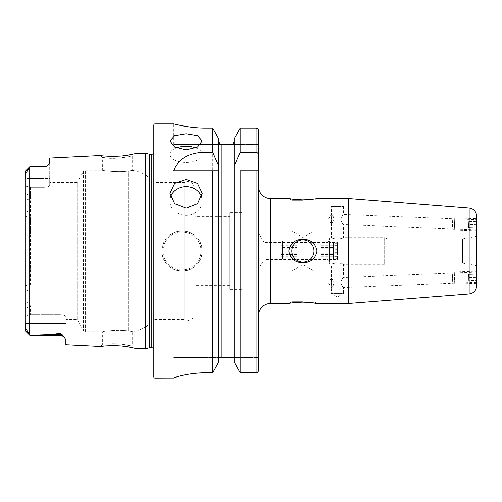 <?xml version="1.0" encoding="UTF-8"?>
<svg xmlns="http://www.w3.org/2000/svg" width="502" height="502" viewBox="0 0 502 502"><rect width="100%" height="100%" fill="white"/><g stroke="black" fill="none" stroke-linecap="round" stroke-linejoin="round"><path stroke-width="0.38" stroke-dasharray="2.51 1.88" d="M134.379 348.156L132.628 346.223L128.23 345.219C122.362 344.096 117.022 343.6 112.203 343.732L106.794 343.995C112.335 343.55 117.493 343.644 122.275 344.284L132.628 346.223L132.628 331.445L128.612 331.038L132.628 331.445A32.279 32.279 0 0 0 153.807 319.592L153.807 182.408L153.807 319.592L184.711 319.592L184.711 182.408L184.711 319.592A6.049 6.049 0 0 0 193.954 314.447L193.954 187.553A6.049 6.049 0 0 0 184.711 182.408L153.807 182.408A32.279 32.279 0 0 0 132.628 170.554L128.612 170.962C120.173 172.851 101.636 170.636 102.364 170.303L85.553 170.303A2.422 2.422 0 0 0 83.451 171.515L83.451 330.485L83.451 171.515L77.164 182.408L77.164 319.592L83.451 330.485A2.422 2.422 0 0 0 85.553 331.696L85.553 170.303L85.553 331.696L102.364 331.696L102.364 344.523L100.419 346.455M129.491 347.146L119.319 345.853M117.543 345.74L105.389 345.916M102.364 157.477L112.21 158.268C117.035 158.4 122.369 157.904 128.211 156.787L132.628 155.777L132.628 170.554L128.612 170.962L128.612 331.038C120.173 329.149 101.636 331.364 102.364 331.696C101.636 331.37 120.141 329.149 128.612 331.038L128.612 170.962C120.141 172.851 101.636 170.63 102.364 170.303L102.364 157.477L100.419 155.545L105.389 156.084C115.209 157.59 135.132 154.108 134.379 153.844L132.628 155.777C133.363 155.996 115.46 159.51 106.794 158.005L102.364 157.477M195.805 147.946A16.139 8.07 180 0 1 202.224 154.384A16.139 8.07 180 0 1 186.085 162.453A16.139 8.07 180 0 1 169.946 154.384A16.139 8.07 180 0 1 176.371 147.946M201.641 197.16A16.139 14.382 180 0 1 202.224 200.995A16.139 14.382 180 0 1 186.085 215.371A16.139 14.382 180 0 1 169.946 200.995A16.139 14.382 180 0 1 170.529 197.16M302.894 262.094A11.094 11.094 0 0 1 291.794 251A11.094 11.094 0 0 1 302.894 239.906A11.094 11.094 0 0 0 291.794 251A11.094 11.094 0 0 0 302.894 262.094A11.094 11.094 0 0 1 291.794 251A11.094 11.094 0 0 1 302.894 239.906A11.094 11.094 0 0 1 313.988 251A11.094 11.094 0 0 1 302.894 262.094A11.094 11.094 0 0 0 313.988 251A11.094 11.094 0 0 0 302.894 239.906A11.094 11.094 0 0 1 313.988 251A11.094 11.094 0 0 1 302.894 262.094M302.894 239.203C294.894 239.473 290.187 243.401 288.769 250.994C290.194 258.599 294.9 262.533 302.894 262.797C310.863 262.54 315.57 258.618 317.013 251.038C315.614 243.414 310.901 239.473 302.894 239.203M302.894 301.702L291.794 301.702L302.894 301.702M302.894 271.174L291.794 271.174L302.894 271.174M302.894 302.11L302.348 302.11M300.422 302.154L295.251 302.511M293.444 302.725L288.769 303.453L291.794 301.702L291.794 271.174L302.894 264.504L313.988 271.174L313.988 301.702L317.013 303.453M329.318 262.703A1.613 1.613 0 0 0 330.931 264.316L330.931 237.684L330.931 264.316L331.339 264.316C331.696 263.851 333.711 263.368 337.388 262.86C333.704 263.368 331.69 263.851 331.339 264.316L331.339 277.888L328.421 283.046L331.634 287.608C332.983 286.542 333.748 284.647 333.924 281.929L331.339 277.888L333.924 281.923C333.748 284.647 332.983 286.542 331.634 287.608L331.251 277.888L331.634 287.608L331.339 293.363L337.388 297.002L343.443 293.363L331.339 293.363L343.443 293.363L343.443 287.502L476.586 282.275L476.586 272.178L343.443 277.411C342.747 277.757 341.843 279.451 340.732 282.494C341.812 285.55 342.709 287.219 343.443 287.502C342.715 287.219 341.812 285.55 340.732 282.494C341.837 279.457 342.74 277.763 343.443 277.411L343.443 264.316C343.079 263.851 341.065 263.368 337.388 262.86C341.071 263.368 343.086 263.851 343.443 264.316L384.212 264.316L384.212 237.684L343.443 237.684C343.079 238.149 341.065 238.632 337.388 239.14C333.704 238.632 331.69 238.149 331.339 237.684L330.931 237.684A1.613 1.613 0 0 0 329.318 239.297L329.318 262.703L329.318 239.297M452.678 219.794L452.358 227.858L452.678 219.794L454.768 217.862L454.297 229.954L454.768 217.862L476.291 218.709L475.814 230.801L476.291 218.709L476.586 229.822L343.443 224.589C342.747 224.243 341.843 222.549 340.732 219.506C341.812 216.45 342.709 214.781 343.443 214.498C342.715 214.781 341.812 216.45 340.732 219.506C341.837 222.543 342.74 224.237 343.443 224.589L343.443 237.684C343.092 238.149 341.071 238.632 337.388 239.14C333.711 238.632 331.69 238.149 331.339 237.684L331.634 214.392C332.983 215.458 333.748 217.353 333.924 220.071L331.339 224.112L333.924 220.077C333.748 217.353 332.983 215.458 331.634 214.392L331.251 224.112L328.421 218.954L331.339 214.505L331.339 206.617L337.388 206.617L331.339 206.617M476.9 219.863L476.511 229.696L476.586 227.801L468.523 227.488L476.586 227.801L476.705 224.777L468.642 224.463L468.523 227.488L468.761 221.438L468.642 224.463L476.705 224.777L476.825 221.752L476.586 227.801L476.586 219.725L343.443 214.498L343.443 206.617L337.388 206.617L343.443 206.617M476.586 267.29A2.014 2.014 0 0 0 474.923 265.301L474.923 236.699L474.923 265.301L462.467 263.104L387.826 263.104L387.826 238.896L462.467 238.896L462.467 263.104L462.467 238.896L474.923 236.699A2.014 2.014 0 0 0 476.586 234.71L476.586 267.29L476.586 234.71M387.826 238.896L387.826 263.104L384.764 264.215A1.613 1.613 0 0 1 384.212 264.316L384.212 237.684A1.613 1.613 0 0 1 384.764 237.785L384.764 264.215L384.764 237.785L387.826 238.896M329.318 261.084L327.706 259.471L264.209 259.471L264.209 242.529L327.706 242.529L327.706 259.471L327.706 242.529L329.318 240.916L329.318 261.084L329.318 240.916M302.894 200.298L291.794 200.298L302.894 200.298M302.894 230.826L291.794 230.826L302.894 230.826M291.536 199.012L297.993 199.727M182.05 230.826A20.174 20.174 0 0 0 161.876 251A20.174 20.174 0 0 0 182.05 271.174C194.312 269.976 201.038 263.249 202.224 250.994C201.032 238.745 194.305 232.018 182.05 230.826C169.802 232.006 163.075 238.739 161.876 251.013C163.081 263.268 169.808 269.982 182.05 271.174A20.174 20.174 0 0 0 202.224 251A20.174 20.174 0 0 0 182.05 230.826A20.174 20.174 0 0 1 202.224 251A20.174 20.174 0 0 1 182.05 271.174M49.711 182.408L49.711 185.282L49.711 182.408L77.164 182.408L77.164 319.592L65.85 319.592L65.85 316.718L65.85 339.616L65.85 323.583L29.737 323.583L29.737 335.204L51.047 334.501L60.202 333.253L62.712 335.054L65.85 339.616L65.85 344.723M25.351 171.621L29.706 166.833L26.65 172.173C25.671 172.669 25.238 172.487 25.351 171.621L28.426 168.728M25.15 171.389L25.1 178.417L29.737 178.417L29.737 166.796L29.737 335.204L28.426 333.272L25.351 330.379C25.232 329.494 25.677 329.318 26.675 329.852L28.426 333.272M229.659 216.707L229.659 285.293L229.659 216.707L195.975 216.707L195.975 285.293L193.954 287.313L193.954 214.687L193.954 287.313M229.659 285.293L195.975 285.293L195.975 216.707L193.954 214.687M193.954 187.553L193.954 314.447M153.807 348.796A2.422 2.422 0 0 1 154.189 350.471L153.807 353.176L153.807 148.824L153.807 353.176M153.807 153.204A2.422 2.422 0 0 0 154.189 151.529L153.807 148.824M258.511 186.443L258.511 315.557M241.763 234.051L259.114 234.051L259.114 267.949L259.114 234.051L264.209 242.529L264.209 259.471L259.114 267.949L241.763 267.949L241.763 234.051L241.763 267.949M241.763 289.328L241.763 212.672L241.763 289.328L229.659 289.328L229.659 212.672L229.659 289.328M241.763 212.672L229.659 212.672M25.1 178.417L25.1 185.941L25.1 178.417L49.711 178.417L49.711 185.282C49.441 186.38 47.558 187.033 44.063 187.246L30.346 187.246L30.346 195.899L29.135 200.003L29.135 212.239L30.346 217.78L30.346 284.22L29.135 289.736L29.135 301.966L30.346 306.101L30.283 314.754L60.202 314.754C63.691 314.967 65.574 315.62 65.85 316.718L65.85 319.592M476.586 272.178L476.291 283.291L475.814 271.199L476.291 283.291L454.768 284.138L454.297 272.046L454.768 284.138L452.678 282.206L452.358 274.142L452.678 282.206M476.586 282.275L476.511 272.304L475.814 271.199L454.297 272.046L452.358 274.142M29.135 200.003L25.1 198.441L25.1 210.727L29.135 212.239M44.063 166.984L29.737 166.796L29.737 186.869L30.346 187.246L44.063 187.246C47.558 187.033 49.441 186.38 49.711 185.282L49.711 162.868L47.15 165.88L44.063 166.984L47.15 165.873M49.711 158.086L49.711 178.417L44.063 178.417L44.063 166.796L30.358 166.796M145.737 153.279L145.737 348.721M30.07 314.754L29.737 314.961L29.737 323.583L25.1 323.583L25.1 266.185L30.346 265.545C29.781 288.92 29.687 305.323 30.07 314.754L60.202 314.754C63.691 314.967 65.574 315.62 65.85 316.718L65.85 323.583L25.1 323.583L25.1 330.448L25.1 171.552M25.1 266.185L25.1 198.441M25.1 323.583L25.1 308.535L30.346 306.101M25.1 210.727L25.1 308.535M25.1 242.93L29.135 242.981L30.346 236.455L30.346 187.246L25.1 185.941L29.737 186.869L29.737 178.417L44.063 178.417L44.063 187.246L44.063 166.796M30.346 265.545L29.135 259.057L25.1 259.07M29.135 259.057L29.135 242.981M25.1 303.559L29.135 301.966M29.135 289.736L25.1 291.267M234.139 169.758L234.139 170.912M218.728 169.758L218.728 361.948L218.809 170.912M258.511 357.518L258.511 370.269L258.511 357.518L233.744 357.518L258.511 357.518M220.315 144.482L173.78 144.482L258.511 144.482L258.511 130.576L258.511 170.912M256.089 128.073L256.089 372.798L240.119 372.798L240.119 128.073L256.089 128.073C257.576 128.242 258.386 129.077 258.511 130.576M234.139 138.816L234.139 361.948M218.822 358.321L219.123 357.518L233.744 357.518M234.045 358.315L234.139 359.15M218.728 138.816L218.728 361.948M206.058 128.073L206.058 144.482L206.058 128.073L212.748 128.073L212.748 372.798L206.058 372.798L206.058 357.518L173.78 357.518L219.123 357.518L206.058 357.518L206.058 372.798M173.78 144.482L173.78 123.906L176.246 124.509M183.255 125.977L188.118 126.774M193.621 127.445L199.79 127.916M174.401 377.673L175.217 377.372M176.215 377.04L179.302 376.161M183.217 375.226L188.099 374.291M193.609 373.513L196.633 373.206M348.419 198.547L348.419 303.453M310.255 302.486L307.908 302.286M305.988 199.827L307.914 199.714M310.242 199.52L317.013 198.547L313.988 200.298L313.988 230.826L302.894 237.496L291.794 230.826L291.794 200.298L288.769 198.547M153.807 125.117L153.807 376.883M258.511 144.482L232.552 144.482M173.78 170.912L212.748 170.912M240.119 170.912L258.417 170.912M29.737 314.961L25.1 315.84M30.283 314.754L25.1 316.028M29.737 335.204L29.737 315.093M280.9 257.733L280.9 242.529L280.9 257.733M282.519 259.013L282.519 240.916L282.519 259.013M327.706 259.013L327.706 240.916L327.706 259.013M329.318 257.733L329.318 242.529L329.318 257.733M337.388 243.269L337.388 252.318L337.388 243.269L333.353 243.269L333.353 249.682L337.388 249.682L337.388 259.471L329.318 259.471L327.706 261.084L282.519 261.084L280.9 259.471M321.249 255.656L321.249 245.227L321.249 255.656M297.04 247.467L297.04 256.773L297.04 247.467L280.9 247.467L280.9 245.227L280.9 256.773L280.9 247.467M337.388 252.318L333.353 252.318L333.353 258.731L337.388 258.731L337.388 259.471M337.388 258.731L337.388 249.682M337.388 245.673L333.353 245.673L333.353 252.086L337.388 252.086M321.249 247.467L333.353 247.467M321.249 245.227L337.388 245.227M321.249 248.76L337.388 248.76M321.249 254.533L333.353 254.533L333.353 249.914L337.388 249.914M337.388 256.327L333.353 256.327L333.353 254.533M321.249 256.773L337.388 256.773M321.249 253.24L337.388 253.24M297.04 253.24L280.9 253.24M297.04 256.773L280.9 256.773M297.04 254.533L280.9 254.533M297.04 248.76L280.9 248.76M297.04 245.227L280.9 245.227M333.353 252.086L333.353 249.682M333.353 245.673L333.353 243.269M333.353 252.318L333.353 249.914M333.353 258.731L333.353 256.327M468.761 221.438L476.825 221.752L468.761 221.438M476.9 282.137L476.511 272.304M468.642 277.537L476.705 277.223L468.642 277.537L468.523 274.512L476.586 274.199L468.523 274.512L468.761 280.562L476.825 280.248L468.761 280.562L468.642 277.537M182.05 269.963A18.963 18.963 0 0 1 163.087 251A18.963 18.963 0 0 1 182.05 232.037A18.963 18.963 0 0 1 201.013 251A18.963 18.963 0 0 1 182.05 269.963M64.388 337.062L60.202 335.204L60.202 314.754L60.202 333.253M149.822 154.283L149.822 347.717M149.194 154.202L149.194 347.798M154.189 151.529L154.189 350.471L154.189 151.529M151.792 154.283L151.792 347.717M270.616 198.547L270.616 303.453M230.914 144.482L230.914 357.518M221.953 144.482L221.953 357.518M155.018 123.906L155.018 378.094M62.712 335.054A5.647 5.309 180 0 0 60.202 334.501L51.047 334.501M25.1 193.465L30.346 195.899M25.1 235.814L30.346 236.455M25.1 285.682L30.346 284.22M25.1 216.318L30.346 217.78M469.15 208.048L469.15 293.952M169.946 140.93L169.946 154.384M169.946 193.301L169.946 200.995M154.214 350.132L154.214 151.868L154.214 350.132M25.15 330.611L29.706 335.167M202.224 193.301L202.224 200.995M202.224 140.93L202.224 154.384M280.9 242.529L282.519 240.916L327.706 240.916L329.318 242.529L337.388 242.529M321.249 256.045L297.04 256.045M321.249 245.955L297.04 245.955M452.358 227.858L454.297 229.954L475.814 230.801L476.511 229.696"/><path stroke-width="0.75" d="M25.1 323.583L25.351 330.379C25.232 329.494 25.677 329.318 26.675 329.852L29.737 335.204L60.202 335.204L30.358 335.204L51.047 334.501L60.202 333.253L62.712 335.054L65.85 339.616L65.85 344.723L100.419 346.455C99.653 346.079 119.765 344.642 129.447 347.133L134.379 348.156L129.491 347.146M119.319 345.853L117.543 345.74M134.379 348.156L145.737 348.721L149.194 347.798L149.194 154.202L145.737 153.279L134.379 153.844L129.428 154.867C119.802 157.352 99.634 155.921 100.419 155.545L49.711 158.086L49.711 162.868L47.15 165.88A5.647 5.647 0 0 1 44.063 166.796L29.737 166.796L26.65 172.173C25.671 172.669 25.238 172.487 25.351 171.621L25.1 178.417M176.371 147.946A16.139 8.07 180 0 1 186.085 146.314A16.139 8.07 180 0 1 195.805 147.946M186.085 149.891L174.677 147.086L169.946 140.93L174.677 135.672L186.085 133.752L197.499 135.672L202.224 140.93L197.499 147.08L186.085 149.891M170.529 197.16A16.139 14.382 180 0 1 186.085 186.612A16.139 14.382 180 0 1 201.641 197.16M186.085 208.148L174.677 203.705L169.946 193.301L174.677 183.362L186.085 179.39L197.499 183.368L202.224 193.301L197.499 203.699L186.085 208.148M302.348 302.11L300.422 302.154M295.251 302.511L293.444 302.725M257.827 372.026L258.511 370.269L258.511 315.557A12.104 12.104 0 0 1 270.616 303.453L288.769 303.453C290.2 302.944 294.906 302.499 302.894 302.11C310.882 302.499 315.589 302.944 317.013 303.453L310.255 302.486M302.894 239.906A11.094 11.094 0 0 0 291.794 251A11.094 11.094 0 0 0 302.894 262.094A11.094 11.094 0 0 0 313.988 251A11.094 11.094 0 0 0 302.894 239.906M302.894 262.797C294.912 262.54 290.2 258.612 288.769 251.019C290.2 243.395 294.906 239.46 302.894 239.203C310.863 239.46 315.57 243.382 317.013 250.975C315.601 258.593 310.895 262.533 302.894 262.797M476.586 219.725L476.586 216.092A8.07 8.07 0 0 0 469.15 208.048L348.419 198.547L317.013 198.547C315.582 199.056 310.876 199.501 302.894 199.89C294.9 199.501 290.194 199.056 288.769 198.547L291.536 199.012M476.586 229.822L476.586 285.908A8.07 8.07 0 0 1 469.15 293.952L348.419 303.453L348.419 198.547M476.586 285.908L476.586 216.092M297.993 199.727L302.894 199.89M62.712 335.054A5.647 5.309 0 0 0 60.202 334.501L60.202 335.204A5.647 5.647 0 0 1 64.388 337.062M25.15 171.389L29.706 166.833L29.7 335.167L30.358 335.204M29.737 166.796L44.063 166.796M47.15 165.88L44.063 166.984M145.737 348.721L145.737 153.279M149.194 347.798A2.422 2.422 0 0 1 149.822 347.717L149.822 154.283A2.422 2.422 0 0 1 149.194 154.202M149.822 347.717L151.792 347.717L151.792 154.283L149.822 154.283M151.792 347.717A2.422 2.422 0 0 1 153.807 348.796M151.792 154.283A2.422 2.422 0 0 0 153.807 153.204M155.018 123.906A1.211 1.211 0 0 0 153.807 125.117L153.807 376.883A1.211 1.211 0 0 0 155.018 378.094L155.018 123.906L173.78 123.906C173.391 123.768 188.721 128.173 206.058 128.073L212.748 128.073L218.728 138.816L212.748 128.073L212.748 152.313L218.728 166.068L218.728 138.816M234.139 361.948L240.119 372.798L234.139 361.948L234.139 166.068L240.119 152.313L256.089 152.313C257.702 152.677 258.505 153.725 258.511 155.451L258.511 370.269C258.392 371.775 257.582 372.622 256.089 372.798L240.119 372.798L240.119 170.912L258.511 170.912L258.511 186.443A12.104 12.104 0 0 0 270.616 198.547L288.769 198.547M348.419 303.453L317.013 303.453M212.748 152.313L203.015 152.313C187.541 153.261 177.796 159.46 173.78 170.912L212.748 170.912L212.748 372.798L218.728 361.948L212.748 372.798L206.058 372.798C188.696 372.697 173.435 377.617 173.78 378.031L155.018 378.094M105.389 345.916L100.419 346.455M28.426 333.272L25.1 330.448L25.1 171.552M218.728 361.948L218.728 166.068M212.748 170.912L218.728 170.912L212.748 170.912M258.511 155.451L258.511 144.482M258.511 130.576C258.386 129.077 257.576 128.242 256.089 128.073L240.119 128.073L234.139 138.816L240.119 128.073L240.119 152.313M256.089 170.912L256.089 372.798L257.815 372.038M234.139 166.068L234.139 138.816M232.552 144.482L234.139 141.577L232.552 144.482L231.522 144.482M234.139 359.15L234.045 358.315M233.744 357.518L219.123 357.518L218.728 359.15L218.822 358.321M230.914 357.518L230.914 144.482L220.315 144.482L218.728 141.577L220.315 144.482M221.344 144.482L221.953 144.482L221.953 357.518M176.246 124.509L179.176 125.167M179.308 125.199L183.255 125.977M188.118 126.774L193.621 127.445M199.79 127.916L206.058 128.073M173.78 378.025L174.401 377.673M175.217 377.372L176.215 377.04M179.302 376.161L183.217 375.226M188.099 374.291L193.609 373.513M196.633 373.206L206.058 372.798M307.908 302.286L302.894 302.11M303.051 199.89L305.988 199.827M307.914 199.714L310.242 199.52M469.15 293.952L469.15 208.048M270.616 303.453L270.616 198.547M256.089 152.313L256.089 128.073M203.015 152.313L203.015 170.912M25.351 171.621L28.426 168.728M51.047 334.501L60.202 334.501L60.202 333.253M25.15 330.611L29.706 335.167"/></g></svg>
